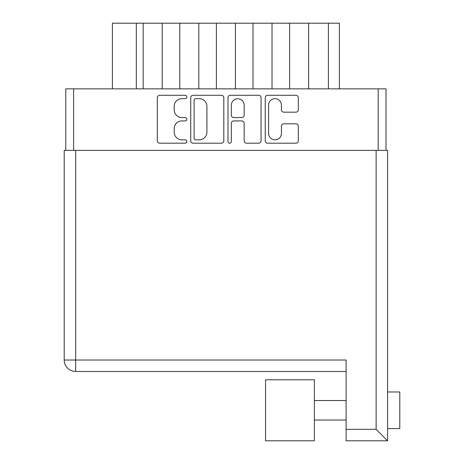 <?xml version="1.0" encoding="UTF-8"?>
<svg xmlns="http://www.w3.org/2000/svg" width="464" height="464" viewBox="0 0 464 464"><rect width="100%" height="100%" fill="white"/><g stroke="black" fill="none" stroke-linecap="round" stroke-linejoin="round"><path stroke-width="0.7" d="M268.604 133.435A6.409 6.409 0 0 0 275.013 139.844A6.409 6.409 0 0 0 281.416 133.435L281.416 126.191A2.395 2.395 0 0 1 283.811 123.795L295.91 123.795A2.395 2.395 0 0 1 298.306 126.191L298.306 140.801A2.395 2.395 0 0 1 295.91 143.196L267.641 143.196A2.395 2.395 0 0 1 265.246 140.801L265.246 97.678A2.395 2.395 0 0 1 267.641 95.282L295.91 95.282A2.395 2.395 0 0 1 298.306 97.678L298.306 109.777A2.395 2.395 0 0 1 295.91 112.172L283.811 112.172A2.395 2.395 0 0 1 281.416 109.777L281.416 105.044A6.409 6.409 0 0 0 275.013 98.641A6.409 6.409 0 0 0 268.604 105.044L268.604 133.435M229.674 143.196A1.676 1.676 0 0 0 231.35 141.52L231.35 123.314A2.395 2.395 0 0 1 233.746 120.918L241.767 120.918A2.395 2.395 0 0 1 244.163 123.314L244.163 140.801A2.395 2.395 0 0 0 246.564 143.196L258.657 143.196A2.395 2.395 0 0 0 261.052 140.801L261.052 97.678A2.395 2.395 0 0 0 258.657 95.282L230.388 95.282A2.395 2.395 0 0 0 227.992 97.678L227.992 141.52A1.676 1.676 0 0 0 229.674 143.196M223.805 140.801L223.805 97.678A2.395 2.395 0 0 0 221.409 95.282L193.14 95.282A2.395 2.395 0 0 0 190.739 97.678L190.739 140.801A2.395 2.395 0 0 0 193.14 143.196L221.409 143.196A2.395 2.395 0 0 0 223.805 140.801M65.789 150.359L65.789 88.856L386.007 88.856L386.007 150.359M181.876 98.641L185.171 98.641A1.676 1.676 0 0 0 186.847 96.959A1.676 1.676 0 0 0 185.171 95.282L159.715 95.282A2.395 2.395 0 0 0 157.319 97.678L157.319 140.801A2.395 2.395 0 0 0 159.715 143.196L185.171 143.196A1.676 1.676 0 0 0 186.847 141.52A1.676 1.676 0 0 0 185.171 139.844L181.876 139.844A7.668 7.668 0 0 1 174.209 132.176L174.209 128.586A7.668 7.668 0 0 1 181.876 120.918L185.171 120.918A1.676 1.676 0 0 0 186.847 119.242A1.676 1.676 0 0 0 185.171 117.566L181.876 117.566A7.668 7.668 0 0 1 174.209 109.898L174.209 106.302A7.668 7.668 0 0 1 181.876 98.641M339.387 88.856L339.387 23.2L308.635 23.2L308.635 88.856M289.6 88.856L289.6 23.2L308.635 23.2M272.026 88.856L272.026 23.2L289.6 23.2M252.99 88.856L252.99 23.2L272.026 23.2M235.416 88.856L235.416 23.2L252.99 23.2M216.381 88.856L216.381 23.2L235.416 23.2M198.807 88.856L198.807 23.2L216.381 23.2M179.771 88.856L179.771 23.2L198.807 23.2M162.197 88.856L162.197 23.2L179.771 23.2M143.161 88.856L143.161 23.2L162.197 23.2M136.323 88.856L136.323 23.2L143.161 23.2M112.404 88.856L112.404 23.2L136.323 23.2M195.773 98.641A1.676 1.676 0 0 0 194.097 100.317L194.097 138.168A1.676 1.676 0 0 0 195.773 139.844L199.247 139.844A7.668 7.668 0 0 0 206.915 132.176L206.915 106.302A7.668 7.668 0 0 0 199.247 98.641L195.773 98.641M244.163 105.166A6.409 6.409 0 0 0 237.759 98.757A6.409 6.409 0 0 0 231.35 105.166L231.35 115.171A2.395 2.395 0 0 0 233.746 117.566L241.767 117.566A2.395 2.395 0 0 0 244.163 115.171L244.163 105.166M314.372 379.784L265.559 379.784L265.559 440.8L314.372 440.8L314.372 379.784L265.559 379.784M399.794 391.987L387.591 391.987L399.794 391.987L399.794 428.597L387.591 428.597L387.591 440.8L346.103 440.8L346.103 360.012L75.673 360.012L75.673 150.359L387.591 150.359L387.591 440.8L376.124 429.328L376.124 150.359M387.591 403.419L387.591 417.165M387.591 186.969L387.591 394.371M346.103 371.484L75.673 371.484A11.472 11.472 0 0 1 64.206 360.012L64.206 150.359L75.673 150.359M378.195 88.856L378.195 150.359M73.602 88.856L73.602 150.359M328.408 88.856L328.408 23.2M346.103 429.328L376.124 429.328M75.673 371.484L75.673 360.012L64.206 360.012M314.372 420.053L346.103 420.053M314.372 400.531L346.103 400.531"/></g></svg>

